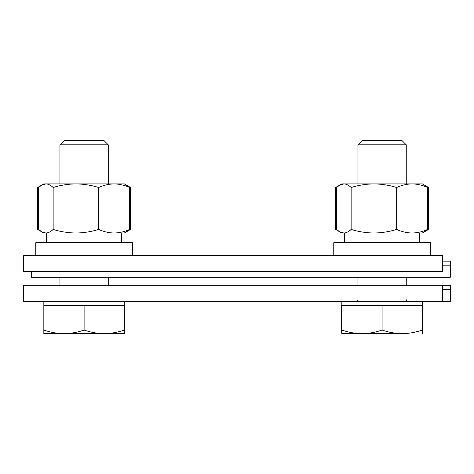<?xml version="1.0" encoding="UTF-8"?>
<svg xmlns="http://www.w3.org/2000/svg" width="474" height="474" viewBox="0 0 474 474"><rect width="100%" height="100%" fill="white"/><g stroke="black" fill="none" stroke-linecap="round" stroke-linejoin="round"><path stroke-width="0.71" d="M442.497 301.428L23.7 301.428L23.7 285.324L442.497 285.324L442.497 301.428L450.3 301.428L442.497 301.428M428.585 229.428L428.585 187.491L424.508 185.138L427.619 187.491L427.619 229.428L422.358 233.024L428.585 229.428M338.134 186.169L335.592 187.491L339.674 185.138L336.564 187.491L336.564 229.428L339.686 231.792L335.592 229.428L335.592 187.491M338.134 230.749L335.592 229.428M396.661 229.428C389.231 231.727 381.641 232.924 373.897 233.024L412.137 233.024C406.899 232.935 401.739 231.733 396.661 229.428L396.661 187.491C401.739 185.186 406.899 183.989 412.137 183.894C417.446 184.001 422.607 185.204 427.619 187.491M422.358 233.024L412.137 233.024C417.446 232.918 422.607 231.721 427.619 229.428M396.661 187.491C389.231 185.198 381.641 183.995 373.897 183.894C366.135 183.995 358.551 185.192 351.139 187.491C348.757 185.198 346.328 183.995 343.851 183.894L339.686 185.133L341.825 183.894L422.358 183.894L424.497 185.133M351.139 229.428C348.757 231.727 346.328 232.924 343.851 233.024L373.897 233.024C366.135 232.93 358.551 231.727 351.139 229.428L351.139 187.491M343.851 233.024L339.686 231.792L341.825 233.024L343.851 233.024M126.517 231.786L130.587 229.428L130.587 187.491L126.517 185.138M40.017 186.27L37.618 187.491L41.688 185.138M40.017 230.648L37.618 229.428L37.618 187.491M37.618 229.428L41.688 231.786M98.675 229.428C91.239 231.727 83.655 232.924 75.911 233.024L114.151 233.024C108.907 232.935 103.753 231.733 98.675 229.428L98.675 187.491C103.753 185.186 108.907 183.989 114.151 183.894L119.478 183.894M341.825 301.428L341.825 305.457L422.358 305.457L422.358 330.046C415.787 332.345 409.074 333.542 402.225 333.643C395.357 333.548 388.65 332.351 382.091 330.046C375.515 332.345 368.808 333.542 361.958 333.643L402.225 333.643M422.358 301.428L422.358 305.457L422.719 305.457L422.719 330.046L422.352 333.643L422.358 330.046M357.929 144.819L406.254 144.819L401.786 140.357L362.397 140.357L357.929 144.819L357.929 183.894M357.929 277.266L357.929 285.324M406.254 144.819L406.254 183.894M406.254 277.266L406.254 285.324M341.825 333.643L361.958 333.643C355.091 333.548 348.378 332.351 341.825 330.046L341.825 333.643L341.464 330.046L341.464 305.457L341.825 305.457L341.825 330.046M382.091 305.457L382.091 330.046M43.833 301.428L43.833 305.457L124.372 305.457L124.372 330.046C117.795 332.345 111.088 333.542 104.239 333.643C97.371 333.548 90.658 332.351 84.105 330.046C77.529 332.345 70.816 333.542 63.966 333.643L124.372 333.643L124.372 330.046M124.372 301.428L124.372 305.457M59.943 144.819L108.262 144.819L103.8 140.357L64.405 140.357L59.943 144.819L59.943 183.894M59.943 277.266L59.943 285.324M108.262 144.819L108.262 183.894M108.262 277.266L108.262 285.324M43.833 333.643L63.966 333.643C57.105 333.548 50.392 332.351 43.833 330.046L43.833 333.643M43.833 305.457L43.833 330.046M84.105 305.457L84.105 330.046M442.497 265.185L450.3 265.185L450.3 277.266L31.503 277.266L31.503 271.685L31.503 277.266L450.3 277.266L450.3 261.162L442.497 261.162M442.497 285.324L450.3 285.324L450.3 301.428L450.3 289.347L442.497 289.347M442.497 271.685L23.7 271.685L23.7 255.575L442.497 255.575L442.497 271.685M129.627 187.491C124.615 185.204 119.46 184.001 114.151 183.894L124.372 183.894L129.627 187.491L129.627 229.428L124.372 233.024L114.151 233.024C119.46 232.918 124.615 231.721 129.627 229.428M98.675 187.491C91.239 185.198 83.655 183.995 75.911 183.894C68.149 183.995 60.565 185.192 53.147 187.491C50.771 185.198 48.342 183.995 45.865 183.894L41.7 185.133L38.578 187.491L38.578 229.428L41.7 231.792L45.865 233.024L75.911 233.024C68.149 232.93 60.565 231.727 53.147 229.428L53.147 187.491M53.147 229.428C50.771 231.727 48.342 232.924 45.865 233.024L43.833 233.024L41.7 231.792M114.151 183.894L43.833 183.894L41.7 185.133M430.416 255.575L430.416 242.688L333.767 242.688L333.767 255.575M132.424 255.575L132.424 242.688L35.781 242.688L35.781 255.575M357.9 299.758L357.568 300.569M357.088 301.055L355.915 301.428M406.283 299.758L406.615 300.569M407.095 301.055L408.268 301.428M419.543 233.024L419.543 242.688M344.639 233.024L344.639 242.688M121.551 233.024L121.551 242.688M46.653 233.024L46.653 242.688"/></g></svg>
